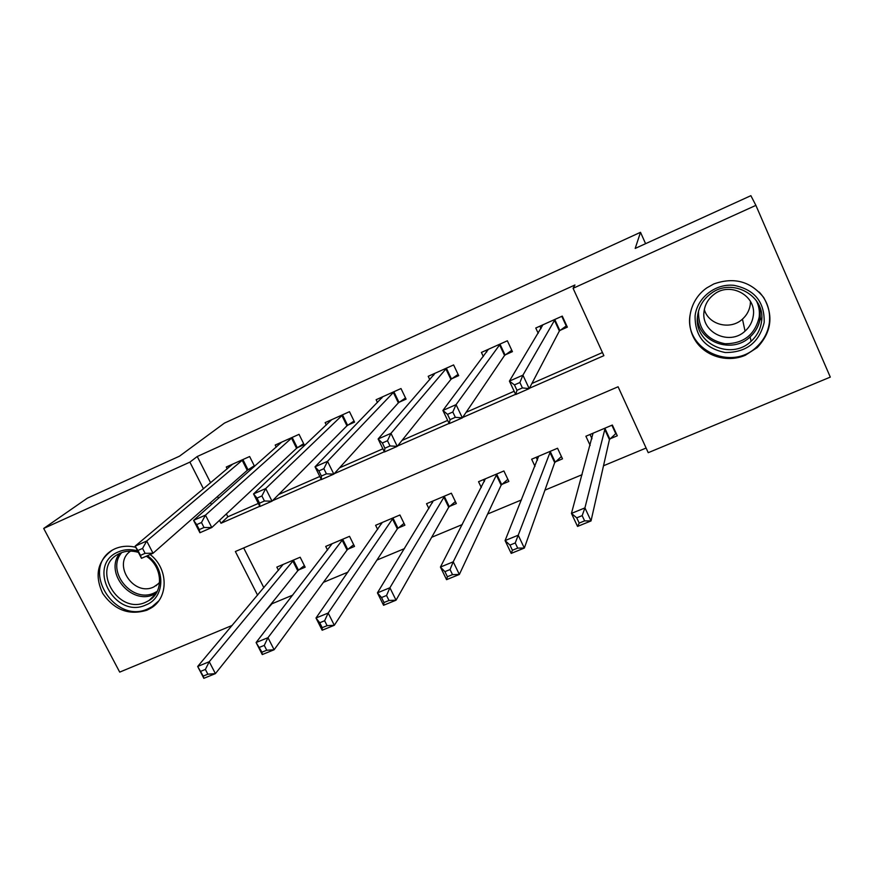 <?xml version="1.0" encoding="UTF-8"?>
<svg xmlns="http://www.w3.org/2000/svg" width="874" height="874" viewBox="0 0 874 874"><rect width="100%" height="100%" fill="white"/><g stroke="black" fill="none" stroke-linecap="round" stroke-linejoin="round"><path stroke-width="1.31" d="M150.142 554.52C168.496 568.461 168.78 597.772 151.005 608.064L146.941 610.194C129.057 615.657 114.308 610.063 102.695 593.391C94.239 575.114 97.549 560.638 112.593 549.965L114.887 548.817C121.41 546.021 128.358 545.507 135.732 547.288M713.807 283.952C733.985 276.829 750.591 281.319 763.647 297.433C773.741 315.438 771.6 332.153 757.223 347.579L745.304 355.27C726.818 363.234 704.018 355.947 694.48 339.145C684.757 322.451 690.198 299.323 706.847 287.863L713.807 283.952M232.178 625.423L119.705 672.117L43.7 528.442L87.345 498.18L179.498 456.173L224.421 423.114L640.511 232.309L635.19 248.424L750.875 195.678L755.89 205.368L830.3 377.109L648.235 452.688L618.093 386.767L235.368 551.516L257.59 595.194M271.748 603.257L272 603.748L292.735 595.118M323.402 582.357L347.95 572.142M376.934 560.07L404.454 548.621M431.68 537.292L462.28 524.553M487.659 513.988L521.483 499.917M544.917 490.15L582.106 474.68M603.508 465.766L646.105 448.034M272 603.748L264.855 611.855M243.671 547.932L263.872 587.732M610.096 438.814L617.295 435.776L612.357 425.037L585.897 436.235L590.158 445.434M555.449 461.822L562.495 458.85L557.546 448.242L531.643 459.211L535.008 466.355M501.96 484.338L508.854 481.432L503.894 470.966L478.537 481.705L481.312 487.517M449.575 506.385L456.326 503.544L451.355 493.209L426.534 503.719L428.894 508.602M398.282 527.983L404.902 525.198L399.921 514.994L375.602 525.296L377.666 529.48M348.038 549.134L354.516 546.403L349.534 536.33L325.707 546.414L327.542 550.085M298.81 569.859L305.157 567.182L300.164 557.23L276.829 567.117L278.467 570.361M529.393 388.274L603.879 355.663L573.082 288.3L574.95 284.99L197.251 456.501L210.612 482.809M217.55 496.476L218.478 498.311M226.388 513.89L227.852 516.785L258.322 503.435M278.653 494.509L319.808 476.472M339.549 467.808L382.899 448.81M402.018 440.42L447.663 420.405M466.104 412.32L514.163 391.257M531.895 383.478L602.448 352.539M560.125 330.35L567.346 327.127L562.277 316.115L535.762 328.023L538.209 333.3M505.369 354.8L512.426 351.643L507.357 340.784L481.41 352.43L483.333 356.526M451.771 378.726L458.686 375.645L453.606 364.928L428.205 376.323L429.8 379.666M399.32 402.149L406.082 399.123L400.991 388.548L376.126 399.713L377.481 402.51M347.95 425.081L354.571 422.12L349.48 411.687L325.139 422.623L326.319 425.026M297.652 447.543L304.141 444.648L299.039 434.334L275.201 445.052L276.239 447.149M254.563 466.355L249.636 456.523L226.279 467.011L227.218 468.879M248.38 469.535L253.591 467.219M645.591 243.682L640.511 232.309M43.7 528.442L189.887 462.127L203.456 488.806M197.251 456.501L189.887 462.127M573.082 288.3L755.89 205.368M219.505 520.336L220.991 523.264L259.764 506.297M272.47 500.726L321.25 479.378M334.218 473.708L384.341 451.76M397.572 445.969L449.094 423.42M462.608 417.499L515.594 394.305M210.514 502.67L211.464 504.538M227.852 516.785L220.991 523.264M566.527 325.347L566.221 325.947L561.807 316.333M541.028 328.613L539.892 326.166M566.221 325.947L559.371 330.984L529.207 388.613L515.693 394.524L509.411 381.119L542.929 324.8M514.458 384.899L509.411 381.119L522.925 375.164L529.207 388.613L522.412 387.914L519.888 382.517L514.458 384.899L516.982 390.296L522.412 387.914M555.066 319.36L522.925 375.164L519.888 382.517M515.693 394.524L516.982 390.296M590.016 434.487L591.993 438.759M611.876 425.234L615.744 433.624L615.919 432.783M593.042 433.209L571.443 513.409L584.924 507.892L591.021 520.948L609.429 439.6L615.744 433.624M584.619 520.871L591.021 520.948L577.539 526.421L571.443 513.409L576.742 517.845L579.2 523.078L584.619 520.871L582.16 515.627L576.742 517.845M582.16 515.627L584.924 507.892L605.158 428.085M579.2 523.078L577.539 526.421M486.709 352.025L485.944 350.398M511.782 350.277L504.538 355.467L462.357 417.87L449.203 423.628L442.899 410.441L488.413 349.283M447.521 414.331L442.899 410.441L456.064 404.64L462.357 417.87L455.343 417.313L452.808 412.004L447.521 414.331L450.055 419.64L455.343 417.313M500.289 343.952L456.064 404.64L452.808 412.004M449.203 423.628L450.055 419.64M433.668 375.219L433.133 374.116M458.085 374.378L450.886 379.425L397.255 446.363L384.44 451.978L378.125 438.999L435.066 373.242M382.353 442.987L378.125 438.999L390.951 433.351L397.255 446.363L390.033 445.948L387.499 440.725L382.353 442.987L384.888 448.209L390.033 445.948M446.69 368.03L390.951 433.351L387.499 440.725M384.44 451.978L384.888 448.209M381.796 398.085L381.435 397.331M405.514 397.965L398.358 402.87L333.835 474.123L321.348 479.586L315.033 466.825L382.845 396.698M318.868 470.9L315.033 466.825L327.521 461.319L333.835 474.123L326.428 473.839L323.883 468.693L318.868 470.9L321.403 476.035L326.428 473.839M394.229 391.585L327.521 461.319L323.883 468.693M321.348 479.586L321.403 476.035M536.177 457.288L537.51 460.139M538.646 456.25L505.085 540.58L518.216 535.205L524.334 548.053L554.706 462.63L561.414 456.534M517.703 548.107L524.334 548.053L511.203 553.395L505.085 540.58L509.968 545.103L512.426 550.249L517.703 548.107L515.245 542.951L509.968 545.103M515.245 542.951L550.5 451.224M512.426 550.249L511.203 553.395M483.453 479.618L484.382 481.552M485.387 478.799L440.43 567.062L453.224 561.818L459.353 574.458L501.141 485.168L507.838 479.302M452.524 574.633L459.353 574.458L446.559 579.659L440.43 567.062L444.91 571.651L447.379 576.72L452.524 574.633L450.055 569.553L444.91 571.651M450.055 569.553L453.224 561.818L496.989 473.883M447.379 576.72L446.559 579.659M431.832 501.479L432.455 502.779M433.242 500.878L377.426 592.856L389.902 587.754L396.042 600.198L448.701 507.248L455.387 501.567M389.006 600.482L396.042 600.198L383.566 605.267L377.426 592.856L381.534 597.532L384.003 602.514L389.006 600.482L386.537 595.478L381.534 597.532M386.537 595.478L389.902 587.754L444.604 496.071M384.003 602.514L383.566 605.267M354.046 421.039L346.934 425.824L272.033 501.173L259.862 506.494L253.536 493.93L331.716 419.662M257.011 498.104L253.536 493.93L265.707 488.566L272.033 501.173L264.44 501.01L261.894 495.951L257.011 498.104L259.556 503.151L264.44 501.01M342.859 414.658L265.707 488.566L261.894 495.951M259.862 506.494L259.556 503.151M381.25 522.892L381.665 523.734M382.167 522.51L316.006 618.005L328.165 613.035L334.316 625.281L397.342 528.857L404.007 523.362M327.105 625.675L334.316 625.281L322.156 630.23L316.006 618.005L319.742 622.747L322.211 627.663L327.105 625.675L324.625 620.759L319.742 622.747M324.625 620.759L328.165 613.035L393.3 517.79M322.211 627.663L322.156 630.23M695.092 315.798C697.091 297.859 715.183 283.449 733.789 285.306C754.524 289.48 764.652 301.869 764.182 322.473C759.244 342.521 746.276 352.539 725.289 352.539C704.903 348.387 694.841 336.14 695.092 315.798M761.494 321.829C766.17 295.936 732.051 276.938 710.89 293.588C703.308 299.236 698.894 306.588 697.627 315.656C693.006 343.067 730.73 361.213 751.116 341.275C756.917 335.955 760.38 329.476 761.494 321.829M750.46 301.432L750.274 304.578C749.444 310.314 746.844 315.153 742.463 319.119C730.456 330.427 708.617 324.92 704.324 309.582M704.083 311.177C705.045 304.305 708.366 298.7 714.047 294.363C730.293 281.253 756.862 295.816 753.268 315.907C752.394 321.905 749.663 326.985 745.052 331.126C729.287 346.235 700.511 332.186 704.083 311.177M690.012 315.306C684.287 349.567 731.691 371.974 756.862 346.716C763.821 340.172 767.984 332.251 769.339 322.976C770.671 311.144 767.296 300.842 759.222 292.058M760.872 319.709L761.757 317.841M147.389 555.722C165.984 568.187 164.989 597.761 146.056 604.874C114.603 619.917 85.608 564.943 118.394 551.876C124.425 549.309 130.838 548.981 137.611 550.904M138.376 552.379C131.996 550.478 125.954 550.74 120.251 553.166L118.274 554.149C90.579 568.198 118.001 615.602 145.827 602.164L148.93 600.547C164.083 591.96 162.717 566.571 146.308 556.203M159.592 582.86L153.693 587C133.394 596.942 111.85 563.697 130.565 551.123M112.167 550.205C80.277 569.302 114.723 624.932 148.088 608.774L152.12 606.665L158.642 600.962M303.639 443.631L296.57 448.307L211.792 527.535L199.917 532.736L193.591 520.358L281.636 442.157M196.716 524.608L193.591 520.358L205.456 515.136L211.792 527.535L204.024 527.503L201.479 522.521L196.716 524.608L199.261 529.589L204.024 527.503M292.55 437.251L205.456 515.136L201.479 522.521M199.917 532.736L199.261 529.589M332.142 543.694L256.104 642.532L267.968 637.681L274.119 649.753L347.044 550.03L353.675 544.688M266.734 650.245L274.119 649.753L262.266 654.571L256.104 642.532L261.971 652.179L266.734 650.245L264.265 645.394L259.502 647.339M264.265 645.394L267.968 637.681L343.045 539.072M261.971 652.179L262.266 654.571M254.268 465.755L247.244 470.332L153.037 553.253L141.468 558.322L135.131 546.141L232.593 464.181M137.928 550.467L135.131 546.141L146.712 541.028L153.037 553.253L145.117 553.318L142.571 548.413L137.928 550.467L140.474 555.361L145.117 553.318M243.278 459.385L146.712 541.028L142.571 548.413M141.468 558.322L140.474 555.361M283.132 564.451L197.677 666.469L209.247 661.727L215.408 673.614L297.75 570.777L304.36 565.576M207.859 674.204L215.408 673.614L203.839 678.322L197.677 666.469L203.216 676.094L207.859 674.204L205.379 669.429L200.736 671.33M205.379 669.429L209.247 661.727L293.817 559.928M203.216 676.094L203.839 678.322M554.782 319.556L559.852 330.547M554.302 319.982L559.371 330.984M609.429 439.6L604.48 428.85M609.844 439.043L604.895 428.315M499.994 344.159L505.074 355.008M499.458 344.607L504.538 355.467M446.385 368.238L451.465 378.934M445.795 368.708L450.886 379.425M393.901 391.803L398.992 402.368M393.256 392.295L398.358 402.87M554.706 462.63L549.746 452.033M555.176 462.062L550.216 451.465M501.141 485.168L496.17 474.713M501.665 484.578L496.694 474.134M448.701 507.248L443.719 496.913M449.269 506.636L444.298 496.323M342.51 414.877L347.612 425.31M341.832 415.39L346.934 425.824M397.342 528.857L392.35 518.664M397.965 528.235L392.983 518.053M759.801 307.189L760.304 317.775C759.211 325.292 755.813 331.672 750.111 336.916C732.15 354.363 698.676 342.335 697.43 318.125M698.61 310.827L698.523 311.461C698.293 329.345 707.132 340.106 725.038 343.744C743.468 343.722 754.841 334.906 759.156 317.295C759.888 311.45 758.949 305.889 756.338 300.634M156.151 593.315L153.879 594.44C131.417 605.496 104.017 572.809 119.662 553.439M121.748 552.565C105.492 570.962 132.061 603.847 154.228 592.933L157.244 591.348M292.2 437.481L297.302 447.772M291.468 438.005L296.57 448.307M347.044 550.03L342.04 539.968M347.71 549.396L342.717 539.334M242.917 459.615L248.019 469.775M242.131 460.161L247.244 470.332M297.75 570.777L292.757 560.835M298.46 570.121L293.467 560.19M757.223 347.579L756.982 346.596M759.43 306.25L760.205 317.666C759.145 325.237 755.781 331.65 750.111 336.916L751.116 341.275M745.052 331.126L742.463 319.119M155.648 594.091L148.93 600.547M156.009 585.799L159.636 582.368"/></g></svg>
